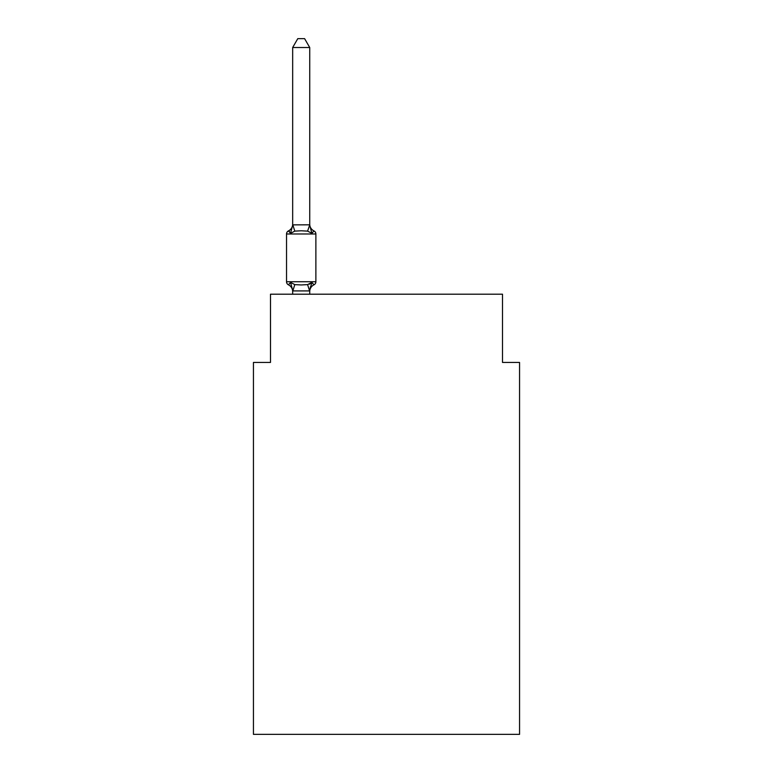 <?xml version="1.0" encoding="UTF-8"?>
<svg xmlns="http://www.w3.org/2000/svg" width="773" height="773" viewBox="0 0 773 773"><rect width="100%" height="100%" fill="white"/><g stroke="black" fill="none" stroke-linecap="round" stroke-linejoin="round"><path stroke-width="1.16" d="M519.562 734.35L519.562 362.45L502.508 362.45L502.508 294.204L270.492 294.204L270.492 362.45L253.438 362.45L253.438 734.35L519.562 734.35M309.567 284.164L311.867 282.416L309.596 290.919L292.812 290.919L290.542 282.416L288.445 284.822A3.411 3.411 0 0 1 286.532 281.749A3.411 3.411 0 0 0 288.445 284.822L290.542 282.416L288.445 284.822A3.411 3.411 0 0 1 286.532 281.749A3.411 3.411 0 0 0 288.445 284.822L290.542 282.416L288.445 284.822A3.411 3.411 0 0 1 286.532 281.749A3.411 3.411 0 0 0 288.445 284.822L290.542 282.416L288.445 284.822A3.411 3.411 0 0 1 286.532 281.749A3.411 3.411 0 0 0 288.445 284.822L290.542 282.416L288.445 284.822A3.411 3.411 0 0 1 286.532 281.749A3.411 3.411 0 0 0 288.445 284.822L290.542 282.416L288.445 284.822A3.411 3.411 0 0 1 286.532 281.749A3.411 3.411 0 0 0 288.445 284.822L290.542 282.416L288.445 284.822A3.411 3.411 0 0 1 286.532 281.749A3.411 3.411 0 0 0 288.445 284.822L290.542 282.416L288.445 284.822A3.411 3.411 0 0 1 286.532 281.749A3.411 3.411 0 0 0 288.445 284.822L290.542 282.416L288.445 284.822A3.411 3.411 0 0 1 286.532 281.749A3.411 3.411 0 0 0 288.445 284.822L290.542 282.416L288.445 284.822A3.411 3.411 0 0 1 286.532 281.749A3.411 3.411 0 0 0 288.445 284.822L290.542 282.416L288.445 284.822A3.411 3.411 0 0 1 286.532 281.749A3.411 3.411 0 0 0 288.445 284.822L290.542 282.416L288.445 284.822A3.411 3.411 0 0 1 286.532 281.749A3.411 3.411 0 0 0 288.445 284.822L290.542 282.416L288.445 284.822A3.411 3.411 0 0 1 286.532 281.749A3.411 3.411 0 0 0 288.445 284.822L290.542 282.416L288.445 284.822A3.411 3.411 0 0 1 286.532 281.749A3.411 3.411 0 0 0 288.445 284.822L290.542 282.416L288.445 284.822A3.411 3.411 0 0 1 286.532 281.749A3.411 3.411 0 0 0 288.445 284.822L290.542 282.416L288.445 284.822A3.411 3.411 0 0 1 286.532 281.749A3.411 3.411 0 0 0 288.445 284.822L290.542 282.416L288.445 284.822A3.411 3.411 0 0 1 286.532 281.749A3.411 3.411 0 0 0 288.445 284.822L290.542 282.416L294.803 284.619L301.199 284.957L307.596 284.619L311.867 282.416L313.954 284.822A3.411 3.411 0 0 0 315.877 281.749L315.877 233.987L315.877 281.749L315.877 233.987L315.877 281.749L315.877 233.987L315.877 281.749L315.877 233.987L315.877 281.749L315.877 233.987L315.877 281.749L315.877 233.987L315.877 281.749L315.877 233.987L315.877 281.749L315.877 233.987L315.877 281.749L315.877 233.987L315.877 281.749L315.877 233.987L315.877 281.749L315.877 233.987L315.877 281.749L286.532 281.749L286.532 233.987A3.411 3.411 0 0 1 288.445 230.914A3.411 3.411 0 0 0 286.532 233.987A3.411 3.411 0 0 1 288.445 230.914L289.421 231.388L288.445 230.914A3.411 3.411 0 0 0 286.532 233.987A3.411 3.411 0 0 1 288.445 230.914A3.411 3.411 0 0 0 286.532 233.987A3.411 3.411 0 0 1 288.445 230.914L289.421 231.388L288.445 230.914A3.411 3.411 0 0 0 286.532 233.987A3.411 3.411 0 0 1 288.445 230.914A3.411 3.411 0 0 0 286.532 233.987A3.411 3.411 0 0 1 288.445 230.914L289.421 231.388L288.445 230.914A3.411 3.411 0 0 0 286.532 233.987A3.411 3.411 0 0 1 288.445 230.914A3.411 3.411 0 0 0 286.532 233.987A3.411 3.411 0 0 1 288.445 230.914L289.421 231.388L288.445 230.914A3.411 3.411 0 0 0 286.532 233.987A3.411 3.411 0 0 1 288.445 230.914A3.411 3.411 0 0 0 286.532 233.987A3.411 3.411 0 0 1 288.445 230.914L289.421 231.388L288.445 230.914A3.411 3.411 0 0 0 286.532 233.987A3.411 3.411 0 0 1 288.445 230.914A3.411 3.411 0 0 0 286.532 233.987A3.411 3.411 0 0 1 288.445 230.914L289.421 231.388L288.445 230.914A3.411 3.411 0 0 0 286.532 233.987A3.411 3.411 0 0 1 288.445 230.914A3.411 3.411 0 0 0 286.532 233.987A3.411 3.411 0 0 1 288.445 230.914L289.421 231.388L288.445 230.914A3.411 3.411 0 0 0 286.532 233.987A3.411 3.411 0 0 1 288.445 230.914A3.411 3.411 0 0 0 286.532 233.987A3.411 3.411 0 0 1 288.445 230.914L289.421 231.388L288.445 230.914A3.411 3.411 0 0 0 286.532 233.987A3.411 3.411 0 0 1 288.445 230.914A3.411 3.411 0 0 0 286.532 233.987L315.877 233.987A3.411 3.411 0 0 0 313.954 230.914L311.867 233.32L313.954 230.914L311.867 233.32L313.954 230.914L311.867 233.32L313.954 230.914L311.867 233.32L313.954 230.914L311.867 233.32L313.954 230.914L311.867 233.32L313.954 230.914L311.867 233.32L313.954 230.914L311.867 233.32L313.954 230.914L311.867 233.32L313.954 230.914L311.867 233.32L313.954 230.914L311.867 233.32L313.954 230.914L311.867 233.32L307.596 231.127L301.199 230.779L294.803 231.127L290.542 233.32L288.445 230.914A7.508 7.508 0 0 0 292.667 224.17M309.731 47.52L292.667 47.52L297.789 38.65L304.61 38.65L309.731 47.52L309.731 225.175L311.867 233.32M309.731 290.561L310.533 286.551M309.731 224.866L307.596 231.127M292.667 291.566L292.667 290.561L292.667 291.566A7.508 7.508 0 0 0 288.445 284.822M311.867 282.416L313.954 284.822A7.508 7.508 0 0 0 309.731 291.566M292.667 47.52L292.667 225.175L290.542 233.32L288.445 230.914M292.667 224.866L309.596 224.827M309.731 294.204L309.731 290.87M292.667 294.204L292.667 290.87M309.731 224.17A7.508 7.508 0 0 0 313.954 230.914M294.803 284.619L292.812 290.919M307.596 284.619L309.596 290.919M292.812 224.827L294.803 231.127"/></g></svg>
